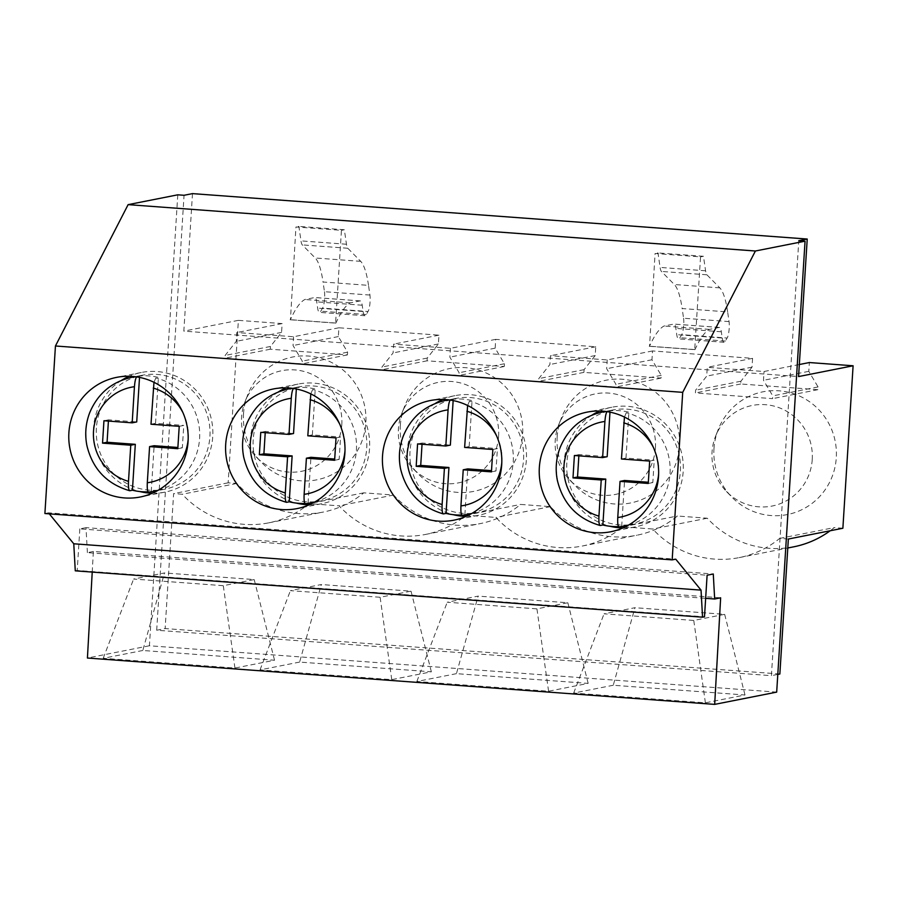<?xml version="1.0" encoding="UTF-8"?>
<svg xmlns="http://www.w3.org/2000/svg" width="898" height="898" viewBox="0 0 898 898"><rect width="100%" height="100%" fill="white"/><g stroke="black" fill="none" stroke-linecap="round" stroke-linejoin="round"><path stroke-width="0.67" stroke-dasharray="4.49 3.37" d="M779.857 673.994L165.131 628.566L156.69 630.239L771.416 675.666L798.782 240.709M788.354 539.036L779.689 538.396A95.469 93.426 78.8 0 1 739.133 557.624A95.469 93.426 78.8 0 1 714.617 559.106A95.469 93.426 78.8 0 1 652.734 529.012L622.864 526.8A95.469 93.426 78.8 0 1 582.308 546.029A95.469 93.426 78.8 0 1 557.793 547.522A95.469 93.426 78.8 0 1 495.921 517.428L466.051 515.216A95.469 93.426 78.8 0 1 425.495 534.445A95.469 93.426 78.8 0 1 400.979 535.938A95.469 93.426 78.8 0 1 339.096 505.832L309.238 503.632A95.469 93.426 78.8 0 1 268.67 522.861A95.469 93.426 78.8 0 1 244.155 524.342A95.469 93.426 78.8 0 1 182.283 494.248L173.617 493.608L165.131 628.566M777.803 674.398L771.416 675.666M177.782 194.821L149.416 645.763L776.68 692.122M156.69 630.239L184.056 195.281M149.416 645.763L87.42 658.032M142.804 650.489L103.203 658.313L234.939 668.056L274.53 660.221L142.804 650.489L164.502 572.946L133.6 579.053L223.299 585.687L254.201 579.569L164.502 572.946M299.629 662.073L260.027 669.908L391.752 679.64L431.354 671.805L299.629 662.073L321.316 584.531L290.413 590.637L380.123 597.271L411.026 591.153L321.316 584.531M456.442 673.657L416.84 681.492L548.577 691.224L588.168 683.389L456.442 673.657L478.14 596.115L447.238 602.232L536.937 608.855L567.839 602.749L478.14 596.115M613.267 685.253L573.665 693.076L705.39 702.82L744.992 694.985L613.267 685.253L634.953 607.71L604.051 613.817L693.761 620.451L724.664 614.333L634.953 607.71M92.225 572.093L93.37 551.462L720.645 597.81M93.37 551.462L87.387 552.652L705.66 598.337M87.387 552.652L86.006 527.654L713.281 574.002M86.006 527.654L79.832 528.877L707.108 575.225M79.832 528.877L77.217 570.455L704.492 616.803M77.217 570.455L75.275 570.836M49.311 513.858L48.47 512.825L675.745 559.173M48.47 512.825L44.9 513.533M192.498 193.62L183.843 331.137L798.569 376.565M290.11 319.755L335.594 323.123L341.431 230.337L295.947 226.97L290.436 319.688A181.261 36.088 -85.8 0 1 304.849 299.494L314.682 297.541A16.411 3.266 -85.8 0 1 314.872 297.53A16.411 3.266 -85.8 0 1 316.736 301.874L317.645 308.126A16.052 3.199 -85.8 0 0 319.475 312.369A16.052 3.199 -85.8 0 0 320.822 311.168L322.517 308.126L368 311.494A9.721 1.931 -85.8 0 0 369.841 304.388A9.721 1.931 -85.8 0 0 369.931 295.049L368.517 285.362L323.044 282.006A97.411 19.397 -85.8 0 0 315.232 257.984L302.3 244.896A16.231 3.233 -85.8 0 1 300.987 240.888L298.877 226.397L295.947 226.97M649.232 346.291L694.704 349.659L700.541 256.873L655.069 253.505L649.557 346.224A181.261 36.088 -85.8 0 1 663.97 326.03L673.803 324.077A16.411 3.266 -85.8 0 1 673.983 324.066A16.411 3.266 -85.8 0 1 675.846 328.41L676.755 334.662A16.052 3.199 -85.8 0 0 678.585 338.905A16.052 3.199 -85.8 0 0 679.932 337.715L681.638 334.662L727.111 338.03A9.721 1.931 -85.8 0 0 728.963 330.935A9.721 1.931 -85.8 0 0 729.053 321.596L727.638 311.898L682.154 308.542A97.411 19.397 -85.8 0 0 674.342 284.52L661.411 271.432A16.231 3.233 -85.8 0 1 660.097 267.424L657.987 252.933L655.069 253.505M799.332 364.521L764.052 371.503L707.276 367.304L706.726 376.105L695.602 390.192L695.422 392.942L772.583 398.645L772.751 395.895L763.491 380.303L764.052 371.503M793.652 546.837A95.469 93.426 78.8 0 1 769.148 548.319A95.469 93.426 78.8 0 1 707.265 518.225L677.395 516.013A95.469 93.426 78.8 0 1 636.839 535.242A95.469 93.426 78.8 0 1 612.324 536.735A95.469 93.426 78.8 0 1 550.452 506.64L520.582 504.429A95.469 93.426 78.8 0 1 480.015 523.657A95.469 93.426 78.8 0 1 455.511 525.15A95.469 93.426 78.8 0 1 393.627 495.045L363.757 492.845A95.469 93.426 78.8 0 1 323.201 512.073A95.469 93.426 78.8 0 1 298.686 513.555A95.469 93.426 78.8 0 1 236.814 483.461L228.148 482.821L238.374 320.35L282.129 323.583L281.568 332.383L270.444 346.471L270.276 349.221L347.425 354.912L347.593 352.173L338.344 336.57L338.894 327.781L438.942 335.167L438.392 343.968L427.257 358.055L427.089 360.805L504.238 366.507L504.418 363.757L495.157 348.166L495.707 339.365L595.756 346.763L595.206 355.552L584.082 369.65L583.902 372.389L661.063 378.092L661.231 375.353L651.97 359.75L652.532 350.95L752.58 358.347L707.276 367.304M652.532 350.95L607.228 359.918L550.463 355.72L549.913 364.521L538.778 378.608L538.609 381.358L615.759 387.049L615.938 384.31L606.678 368.708L607.228 359.918M595.756 346.763L550.463 355.72M495.707 339.365L450.414 348.323L393.638 344.136L393.088 352.925L381.964 367.024L381.796 369.763L458.945 375.465L459.114 372.726L449.853 357.123L450.414 348.323M438.942 335.167L393.638 344.136M338.894 327.781L293.59 336.739L236.825 332.541L236.275 341.341L225.14 355.428L224.971 358.179L302.132 363.881L302.3 361.131L293.04 345.539L293.59 336.739M282.129 323.583L236.825 332.541M238.374 320.35L183.843 331.137M752.58 358.347L752.03 367.147L740.895 381.235L740.727 383.985L817.876 389.687L818.056 386.937L808.795 371.334L809.345 362.545M842.874 528.249L834.22 527.609A95.469 93.426 78.8 0 1 830.167 530.763M243.515 413.911A62.579 61.232 78.8 0 1 247.758 394.75A62.579 61.232 78.8 0 1 318.173 357.55A62.579 61.232 78.8 0 1 365.834 422.947A62.579 61.232 78.8 0 1 326.12 477.186A62.579 61.232 78.8 0 1 261.06 461.987A62.579 61.232 78.8 0 1 243.515 413.911M400.328 425.495A62.579 61.232 78.8 0 1 404.583 406.345A62.579 61.232 78.8 0 1 474.986 369.145A62.579 61.232 78.8 0 1 522.647 434.542A62.579 61.232 78.8 0 1 482.933 488.77A62.579 61.232 78.8 0 1 417.884 473.583A62.579 61.232 78.8 0 1 400.328 425.495M557.153 437.09A62.579 61.232 78.8 0 1 561.396 417.929A62.579 61.232 78.8 0 1 631.81 380.73A62.579 61.232 78.8 0 1 679.472 446.126A62.579 61.232 78.8 0 1 639.758 500.366A62.579 61.232 78.8 0 1 574.698 485.167A62.579 61.232 78.8 0 1 557.153 437.09M713.966 448.674A62.579 61.232 78.8 0 1 718.22 429.525A62.579 61.232 78.8 0 1 788.624 392.314A62.579 61.232 78.8 0 1 836.285 457.711A62.579 61.232 78.8 0 1 796.571 511.95A62.579 61.232 78.8 0 1 731.511 496.751A62.579 61.232 78.8 0 1 713.966 448.674M368.517 285.362A97.411 19.397 -85.8 0 0 360.704 261.34L347.773 248.252A16.231 3.233 -85.8 0 1 346.471 244.245L344.349 229.753L341.431 230.337M344.349 229.753L298.877 226.397M369.931 295.049L324.459 291.693L323.044 282.006M324.459 291.693A9.721 1.931 -85.8 0 1 324.369 301.032A9.721 1.931 -85.8 0 1 322.517 308.126M335.594 323.123L335.919 323.056A181.261 36.088 -85.8 0 1 350.332 302.851L360.165 300.909A16.411 3.266 -85.8 0 1 360.345 300.897A16.411 3.266 -85.8 0 1 362.208 305.23L363.118 311.483A16.052 3.199 -85.8 0 0 364.947 315.726A16.052 3.199 -85.8 0 0 366.294 314.536L368 311.494M350.332 302.851L304.849 299.494M335.919 323.056L290.436 319.688M727.638 311.898A97.411 19.397 -85.8 0 0 719.826 287.876L706.894 274.788A16.231 3.233 -85.8 0 1 705.581 270.781L703.471 256.289L700.541 256.873M703.471 256.289L657.987 252.933M729.053 321.596L683.569 318.229L682.154 308.542M683.569 318.229A9.721 1.931 -85.8 0 1 683.479 327.568A9.721 1.931 -85.8 0 1 681.638 334.662M694.704 349.659L695.03 349.591A181.261 36.088 -85.8 0 1 709.442 329.386L719.276 327.444A16.411 3.266 -85.8 0 1 719.455 327.433A16.411 3.266 -85.8 0 1 721.33 331.766L722.239 338.018A16.052 3.199 -85.8 0 0 724.057 342.273A16.052 3.199 -85.8 0 0 725.404 341.072L727.111 338.03M709.442 329.386L663.97 326.03M695.03 349.591L649.557 346.224M228.148 482.821L173.617 493.608M236.814 483.461L182.283 494.248M363.757 492.845L309.238 503.632M393.627 495.045L339.096 505.832M466.051 515.216L520.582 504.429M550.452 506.64L495.921 517.428M622.864 526.8L677.395 516.013M707.265 518.225L652.734 529.012M779.689 538.396L834.22 527.609M341.79 424.698A51.265 50.165 78.8 0 1 309.26 469.126A51.265 50.165 78.8 0 1 255.964 456.678A51.265 50.165 78.8 0 1 241.596 417.301A51.265 50.165 78.8 0 1 245.064 401.608A51.265 50.165 78.8 0 1 302.749 371.132A51.265 50.165 78.8 0 1 341.79 424.698M338.344 336.57L293.04 345.539M347.593 352.173L302.3 361.131M347.425 354.912L302.132 363.881M270.276 349.221L224.971 358.179M270.444 346.471L225.14 355.428M281.568 332.383L236.275 341.341M103.203 658.313L133.6 579.053M274.53 660.221L254.201 579.569M234.939 668.056L223.299 585.687M152.379 493.204A60.974 59.661 -101.2 0 0 164.974 492.115A60.974 59.661 -101.2 0 0 212.736 436.697A60.974 59.661 -101.2 0 0 141.312 372.479A60.974 59.661 -101.2 0 0 129.245 376.262M121.589 380.314A60.974 59.661 -101.2 0 0 93.549 427.897A60.974 59.661 -101.2 0 0 139.538 491.498M498.603 436.293A51.265 50.165 78.8 0 1 466.073 480.711A51.265 50.165 78.8 0 1 412.788 468.273A51.265 50.165 78.8 0 1 398.409 428.885A51.265 50.165 78.8 0 1 401.889 413.192A51.265 50.165 78.8 0 1 459.563 382.716A51.265 50.165 78.8 0 1 498.603 436.293M495.157 348.166L449.853 357.123M504.418 363.757L459.114 372.726M504.238 366.507L458.945 375.465M427.089 360.805L381.796 369.763M427.257 358.055L381.964 367.024M438.392 343.968L393.088 352.925M260.027 669.908L290.413 590.637M431.354 671.805L411.026 591.153M391.752 679.64L380.123 597.271M309.193 504.799A60.974 59.661 -101.2 0 0 321.798 503.699A60.974 59.661 -101.2 0 0 369.561 448.293A60.974 59.661 -101.2 0 0 298.136 384.075A60.974 59.661 -101.2 0 0 286.058 387.857M278.402 391.898A60.974 59.661 -101.2 0 0 250.374 439.481A60.974 59.661 -101.2 0 0 296.351 503.093M655.428 447.877A51.265 50.165 78.8 0 1 622.886 492.306A51.265 50.165 78.8 0 1 569.601 479.858A51.265 50.165 78.8 0 1 555.222 440.469A51.265 50.165 78.8 0 1 558.702 424.776A51.265 50.165 78.8 0 1 616.387 394.301A51.265 50.165 78.8 0 1 655.428 447.877M651.97 359.75L606.678 368.708M661.231 375.353L615.938 384.31M661.063 378.092L615.759 387.049M583.902 372.389L538.609 381.358M584.082 369.65L538.778 378.608M595.206 355.552L549.913 364.521M416.84 681.492L447.238 602.232M588.168 683.389L567.839 602.749M548.577 691.224L536.937 608.855M466.017 516.384A60.974 59.661 -101.2 0 0 478.612 515.284A60.974 59.661 -101.2 0 0 526.374 459.877A60.974 59.661 -101.2 0 0 454.949 395.659A60.974 59.661 -101.2 0 0 442.882 399.442M435.227 403.483A60.974 59.661 -101.2 0 0 407.187 451.065A60.974 59.661 -101.2 0 0 453.164 514.677M812.241 459.462A51.265 50.165 78.8 0 1 779.711 503.89A51.265 50.165 78.8 0 1 726.415 491.442A51.265 50.165 78.8 0 1 712.047 452.064A51.265 50.165 78.8 0 1 715.526 436.372A51.265 50.165 78.8 0 1 773.2 405.896A51.265 50.165 78.8 0 1 812.241 459.462M808.795 371.334L763.491 380.303M818.056 386.937L772.751 395.895M817.876 389.687L772.583 398.645M740.727 383.985L695.422 392.942M740.895 381.235L695.602 390.192M752.03 367.147L706.726 376.105M573.665 693.076L604.051 613.817M744.992 694.985L724.664 614.333M705.39 702.82L693.761 620.451M622.83 527.968A60.974 59.661 -101.2 0 0 635.436 526.879A60.974 59.661 -101.2 0 0 683.187 471.461A60.974 59.661 -101.2 0 0 611.774 407.243A60.974 59.661 -101.2 0 0 599.696 411.026M592.04 415.078A60.974 59.661 -101.2 0 0 564.011 462.661A60.974 59.661 -101.2 0 0 609.989 526.262M96.378 428.099A58.089 56.832 -101.2 0 0 164.413 489.275A58.089 56.832 -101.2 0 0 209.919 436.495A58.089 56.832 -101.2 0 0 141.873 375.319A58.089 56.832 -101.2 0 0 96.378 428.099M136.563 376.879L137.001 376.554A58.089 56.832 -101.2 0 0 135.452 376.733M153.985 382.312L155.825 377.946L158.418 377.429A58.089 56.832 -101.2 0 0 139.605 376.038L137.001 376.554M148.114 491.823A58.089 56.832 -101.2 0 0 151.234 491.61L148.641 492.126M179.218 426.314L183.764 425.416L182.35 447.799L177.883 447.473M150.987 424.226L155.534 423.328L183.764 425.416M155.534 423.328L158.418 377.429M139.605 376.038L139.516 377.396M108.411 421.083L108.49 419.849L136.721 421.937M151.234 491.61L154.13 445.711M177.804 448.697L182.35 447.799M103.944 420.747L108.49 419.849M253.191 439.694A58.089 56.832 -101.2 0 0 321.237 500.871A58.089 56.832 -101.2 0 0 366.732 448.08A58.089 56.832 -101.2 0 0 298.697 386.903A58.089 56.832 -101.2 0 0 253.191 439.694M293.377 388.475L293.826 388.149A58.089 56.832 -101.2 0 0 292.265 388.318M310.809 393.896L312.639 389.53L315.243 389.025A58.089 56.832 -101.2 0 0 296.419 387.633L293.826 388.149M304.927 503.408A58.089 56.832 -101.2 0 0 308.059 503.194L305.455 503.711M336.032 437.898L340.578 437L339.175 459.383L334.707 459.058M307.812 435.811L312.347 434.913L340.578 437M312.347 434.913L315.243 389.025M296.419 387.633L296.34 388.98M265.224 432.668L265.303 431.433L293.534 433.521M308.059 503.194L310.944 457.306M334.628 460.292L339.175 459.383M260.768 432.342L265.303 431.433M410.016 451.279A58.089 56.832 -101.2 0 0 478.05 512.455A58.089 56.832 -101.2 0 0 523.556 459.664A58.089 56.832 -101.2 0 0 455.511 398.488A58.089 56.832 -101.2 0 0 410.016 451.279M450.201 400.059L450.639 399.733A58.089 56.832 -101.2 0 0 449.09 399.902M467.622 405.481L469.463 401.125L472.056 400.609A58.089 56.832 -101.2 0 0 453.243 399.217L450.639 399.733M461.752 514.992A58.089 56.832 -101.2 0 0 464.872 514.779L462.279 515.295M492.856 449.483L497.402 448.585L495.988 470.979L491.52 470.642M464.625 447.406L469.171 446.508L497.402 448.585M469.171 446.508L472.056 400.609M453.243 399.217L453.153 400.575M422.049 444.252L422.127 443.028L450.358 445.116M464.872 514.779L467.757 468.891M491.442 471.877L495.988 470.979M417.581 443.926L422.127 443.028M566.829 462.863A58.089 56.832 -101.2 0 0 634.875 524.039A58.089 56.832 -101.2 0 0 680.37 471.259A58.089 56.832 -101.2 0 0 612.324 410.083A58.089 56.832 -101.2 0 0 566.829 462.863M607.014 411.643L607.463 411.318A58.089 56.832 -101.2 0 0 605.903 411.497M624.447 417.076L626.276 412.71L628.881 412.193A58.089 56.832 -101.2 0 0 610.056 410.813L607.463 411.318M618.565 526.587A58.089 56.832 -101.2 0 0 621.697 526.374L619.092 526.89M649.669 461.078L654.215 460.18L652.812 482.563L648.345 482.237M621.45 458.99L625.985 458.092L654.215 460.18M625.985 458.092L628.881 412.193M610.056 410.813L609.978 412.16M578.862 455.847L578.941 454.613L607.171 456.7M621.697 526.374L624.581 480.475M648.266 483.461L652.812 482.563M574.394 455.511L578.941 454.613M346.471 244.245L300.987 240.888M347.773 248.252L302.3 244.896M360.704 261.34L315.232 257.984M366.294 314.536L320.822 311.168M363.118 311.483L317.645 308.126M362.208 305.23L316.736 301.874M360.165 300.909L314.682 297.541M705.581 270.781L660.097 267.424M706.894 274.788L661.411 271.432M719.826 287.876L674.342 284.52M725.404 341.072L679.932 337.715M722.239 338.018L676.755 334.662M721.33 331.766L675.846 328.41M719.276 327.444L673.803 324.077M131.557 377.362A58.089 56.832 -101.2 0 0 86.051 430.142A58.089 56.832 -101.2 0 0 129.828 490.735M188.176 439.066A48.458 47.414 -101.2 0 0 188.232 438.224A48.458 47.414 -101.2 0 0 182.956 412.698M157.936 490.42A58.089 56.832 -101.2 0 0 199.592 438.538A58.089 56.832 -101.2 0 0 155.825 377.946M288.37 388.946A58.089 56.832 -101.2 0 0 242.875 441.737A58.089 56.832 -101.2 0 0 286.642 502.319M344.989 450.65A48.458 47.414 -101.2 0 0 345.056 449.808A48.458 47.414 -101.2 0 0 339.781 424.294M314.76 502.004A58.089 56.832 -101.2 0 0 356.416 450.123A58.089 56.832 -101.2 0 0 312.639 389.53M445.184 400.53A58.089 56.832 -101.2 0 0 399.689 453.322A58.089 56.832 -101.2 0 0 443.455 513.903M501.814 462.234A48.458 47.414 -101.2 0 0 501.87 461.404A48.458 47.414 -101.2 0 0 496.594 435.878M471.573 513.589A58.089 56.832 -101.2 0 0 513.229 461.707A58.089 56.832 -101.2 0 0 469.463 401.125M602.008 412.126A58.089 56.832 -101.2 0 0 556.513 464.906A58.089 56.832 -101.2 0 0 600.279 525.498M658.627 473.83A48.458 47.414 -101.2 0 0 658.694 472.988A48.458 47.414 -101.2 0 0 653.418 447.462M628.398 525.184A58.089 56.832 -101.2 0 0 670.043 473.302A58.089 56.832 -101.2 0 0 626.276 412.71M364.947 315.726L319.475 312.369M360.345 300.897L314.872 297.53M724.057 342.273L678.585 338.905M719.455 327.433L673.983 324.066M425.495 534.445L480.015 523.657M582.308 546.029L636.839 535.242M739.133 557.624L787.782 547.993M268.67 522.861L323.201 512.073M255.964 456.678L261.06 461.987M245.064 401.608L247.758 394.75M141.312 372.479L116.65 377.362M164.974 492.115L140.312 496.987M412.788 468.273L417.884 473.583M401.889 413.192L404.583 406.345M298.136 384.075L273.463 388.946M321.798 503.699L297.126 508.582M569.601 479.858L574.698 485.167M558.702 424.776L561.396 417.929M454.949 395.659L430.277 400.542M478.612 515.284L453.95 520.167M726.415 491.442L731.511 496.751M715.526 436.372L718.22 429.525M611.774 407.243L587.101 412.126M635.436 526.879L610.763 531.751M164.413 489.275L157.554 490.634M141.873 375.319L135.003 376.677M321.237 500.871L314.367 502.229M298.697 386.903L291.828 388.262M478.05 512.455L471.192 513.813M455.511 398.488L448.641 399.846M634.875 524.039L628.005 525.397M612.324 410.083L605.465 411.441"/><path stroke-width="1.35" d="M777.803 674.398L779.857 673.994L788.354 539.036L842.874 528.249L853.1 365.778L798.569 376.565L807.223 239.036L798.782 240.709L805.057 241.169L776.68 692.122L714.685 704.38L720.645 597.81L714.662 599L713.281 574.002L707.108 575.225L704.492 616.803L702.55 617.184L701.046 590.132L675.745 559.173L672.175 559.881L682.716 392.347L755.398 251.002L805.057 241.169M672.175 559.881L44.9 513.533L55.44 345.988L128.122 204.643L177.782 194.821L184.056 195.281L192.498 193.62L807.223 239.036M92.225 572.093L87.42 658.032L714.685 704.38M705.66 598.337L714.662 599M701.046 590.132L73.771 543.784L75.275 570.836L702.55 617.184M73.771 543.784L49.311 513.858M55.44 345.988L682.716 392.347M188.064 441.58A60.974 59.661 78.8 0 1 140.312 496.987A60.974 59.661 78.8 0 1 124.654 497.941A60.974 59.661 78.8 0 1 68.888 432.769A60.974 59.661 78.8 0 1 116.65 377.362A60.974 59.661 78.8 0 1 132.298 376.408A60.974 59.661 78.8 0 1 188.064 441.58M344.888 453.164A60.974 59.661 78.8 0 1 297.126 508.582A60.974 59.661 78.8 0 1 281.478 509.525A60.974 59.661 78.8 0 1 225.701 444.364A60.974 59.661 78.8 0 1 273.463 388.946A60.974 59.661 78.8 0 1 289.122 388.003A60.974 59.661 78.8 0 1 344.888 453.164M501.701 464.76A60.974 59.661 78.8 0 1 453.95 520.167A60.974 59.661 78.8 0 1 438.291 521.121A60.974 59.661 78.8 0 1 382.526 455.948A60.974 59.661 78.8 0 1 430.277 400.542A60.974 59.661 78.8 0 1 445.936 399.588A60.974 59.661 78.8 0 1 501.701 464.76M658.526 476.344A60.974 59.661 78.8 0 1 610.763 531.751A60.974 59.661 78.8 0 1 595.105 532.705A60.974 59.661 78.8 0 1 539.339 467.532A60.974 59.661 78.8 0 1 587.101 412.126A60.974 59.661 78.8 0 1 602.76 411.172A60.974 59.661 78.8 0 1 658.526 476.344M128.122 204.643L755.398 251.002M853.1 365.778L809.345 362.545L799.332 364.521M830.167 530.763A95.469 93.426 78.8 0 1 793.652 546.837L787.782 547.993M129.245 376.262A60.974 59.661 -101.2 0 0 121.589 380.314M139.538 491.498A60.974 59.661 -101.2 0 0 152.379 493.204M286.058 387.857A60.974 59.661 -101.2 0 0 278.402 391.898M296.351 503.093A60.974 59.661 -101.2 0 0 309.193 504.799M442.882 399.442A60.974 59.661 -101.2 0 0 435.227 403.483M453.164 514.677A60.974 59.661 -101.2 0 0 466.017 516.384M599.696 411.026A60.974 59.661 -101.2 0 0 592.04 415.078M609.989 526.262A60.974 59.661 -101.2 0 0 622.83 527.968M137.001 376.554C135.778 377.407 134.925 380.786 134.442 386.701L132.174 422.835L103.944 420.747L102.54 443.141L130.76 445.217L128.493 481.362C128.223 487.232 128.672 490.353 129.828 490.735L129.66 490.723C106.84 484.044 92.584 468.981 86.893 445.531C84.715 434.329 85.647 423.418 89.665 412.799C97.68 393.717 111.644 381.908 131.557 377.362A58.089 56.832 -101.2 0 1 135.452 376.733M148.597 492.126L154.097 491.318A58.089 56.832 -101.2 0 1 148.641 492.126L148.641 492.126C147.485 491.745 147.048 488.624 147.306 482.754L149.584 446.609L177.804 448.697L179.218 426.314L150.987 424.226L153.985 382.312M130.76 445.217L135.306 444.319L132.421 490.218A58.089 56.832 -101.2 0 0 148.114 491.823M132.421 490.218L129.828 490.735M139.516 377.396L136.721 421.937L132.174 422.835M135.306 444.319L107.075 442.243L108.411 421.083M177.883 447.473L154.13 445.711L149.584 446.609M102.54 443.141L107.075 442.243M293.826 388.149C292.591 388.991 291.738 392.37 291.266 398.285L288.988 434.419L260.768 432.342L259.354 454.725L287.584 456.813L285.306 492.946C285.048 498.817 285.485 501.948 286.642 502.319L286.473 502.319C263.653 495.64 249.397 480.565 243.706 457.116C241.528 445.913 242.46 435.002 246.49 424.395C254.493 405.312 268.457 393.492 288.37 388.946A58.089 56.832 -101.2 0 1 292.265 388.318M305.421 503.711L310.91 502.914A58.089 56.832 -101.2 0 1 305.455 503.711L305.455 503.711C304.31 503.329 303.861 500.208 304.13 494.338L306.398 458.204L334.628 460.292L336.032 437.898L307.812 435.811L310.809 393.896M287.584 456.813L292.131 455.915L289.235 501.802A58.089 56.832 -101.2 0 0 304.927 503.408M289.235 501.802L286.642 502.319M296.34 388.98L293.534 433.521L288.988 434.419M292.131 455.915L263.9 453.827L265.224 432.668M334.707 459.058L310.944 457.306L306.398 458.204M259.354 454.725L263.9 453.827M450.639 399.733C449.415 400.575 448.562 403.954 448.08 409.87L445.812 446.014L417.581 443.926L416.178 466.309L444.398 468.397L442.13 504.53C441.861 510.412 442.31 513.533 443.455 513.903L443.298 513.903C420.477 507.224 406.222 492.16 400.53 468.711C398.353 457.497 399.284 446.587 403.303 435.979C411.318 416.897 425.282 405.088 445.184 400.53A58.089 56.832 -101.2 0 1 449.09 399.902M462.279 515.295A58.089 56.832 -101.2 0 0 467.735 514.498L462.279 515.295C461.123 514.924 460.685 511.804 460.943 505.922L463.222 469.789L491.442 471.877L492.856 449.483L464.625 447.406L467.622 405.481M444.398 468.397L448.944 467.499L446.059 513.398A58.089 56.832 -101.2 0 0 461.752 514.992M446.059 513.398L443.455 513.903M453.153 400.575L450.358 445.116L445.812 446.014M448.944 467.499L420.713 465.411L422.049 444.252M491.52 470.642L467.757 468.891L463.222 469.789M416.178 466.309L420.713 465.411M607.463 411.318C606.229 412.171 605.375 415.55 604.904 421.465L602.625 457.598L574.394 455.511L572.991 477.904L601.222 479.992L598.944 516.125C598.685 521.996 599.123 525.117 600.279 525.498L600.111 525.487C577.291 518.808 563.035 503.744 557.344 480.295C555.166 469.093 556.098 458.182 560.128 447.563C568.131 428.481 582.095 416.672 602.008 412.126A58.089 56.832 -101.2 0 1 605.903 411.497M619.092 526.89A58.089 56.832 -101.2 0 0 624.548 526.082L619.092 526.89C617.947 526.509 617.498 523.388 617.768 517.517L620.035 481.373L648.266 483.461L649.669 461.078L621.45 458.99L624.447 417.076M601.222 479.992L605.768 479.083L602.872 524.982A58.089 56.832 -101.2 0 0 618.565 526.587M602.872 524.982L600.279 525.498M609.978 412.16L607.171 456.7L602.625 457.598M605.768 479.083L577.537 477.006L578.862 455.847M648.345 482.237L624.581 480.475L620.035 481.373M572.991 477.904L577.537 477.006M134.442 386.701A48.458 47.414 -101.2 0 0 93.515 431.22A48.458 47.414 -101.2 0 0 128.493 481.362M147.306 482.754A48.458 47.414 -101.2 0 0 188.176 439.066M182.956 412.698A48.458 47.414 -101.2 0 0 153.266 388.093M157.554 490.634L154.097 491.318A58.089 56.832 -101.2 0 0 157.936 490.42M291.266 398.285A48.458 47.414 -101.2 0 0 250.34 442.815A48.458 47.414 -101.2 0 0 285.306 492.946M304.13 494.338A48.458 47.414 -101.2 0 0 344.989 450.65M339.781 424.294A48.458 47.414 -101.2 0 0 310.079 399.677M314.367 502.229L310.91 502.914A58.089 56.832 -101.2 0 0 314.76 502.004M448.08 409.87A48.458 47.414 -101.2 0 0 407.153 454.399A48.458 47.414 -101.2 0 0 442.13 504.53M460.943 505.922A48.458 47.414 -101.2 0 0 501.814 462.234M496.594 435.878A48.458 47.414 -101.2 0 0 466.904 411.262M471.192 513.813L467.735 514.498A58.089 56.832 -101.2 0 0 471.573 513.589M604.904 421.465A48.458 47.414 -101.2 0 0 563.978 465.983A48.458 47.414 -101.2 0 0 598.944 516.125M617.768 517.517A48.458 47.414 -101.2 0 0 658.627 473.83M653.418 447.462A48.458 47.414 -101.2 0 0 623.717 422.857M628.005 525.397L624.548 526.082A58.089 56.832 -101.2 0 0 628.398 525.184M135.003 376.677L131.557 377.362M291.828 388.262L288.37 388.946M448.641 399.846L445.184 400.53M605.465 411.441L602.008 412.126"/></g></svg>

